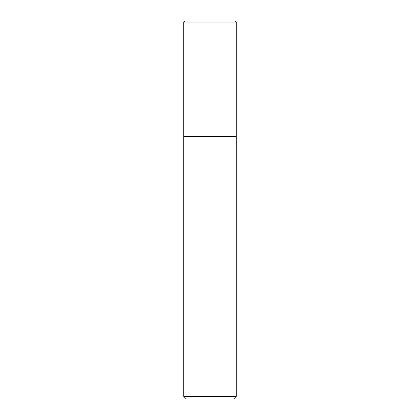 <?xml version="1.0" encoding="UTF-8"?>
<svg xmlns="http://www.w3.org/2000/svg" width="420" height="420" viewBox="0 0 420 420"><rect width="100%" height="100%" fill="white"/><g stroke="black" fill="none" stroke-linecap="round" stroke-linejoin="round"><path stroke-width="0.63" d="M210 136.5L236.25 136.5L236.25 22.05L183.75 22.05L183.75 136.5L236.25 136.5L236.25 396.375L183.75 396.375L183.75 136.5L210 136.5M183.75 396.375L186.375 399L233.625 399L236.25 396.375M236.25 22.05L235.2 21L184.8 21L183.75 22.05"/></g></svg>
